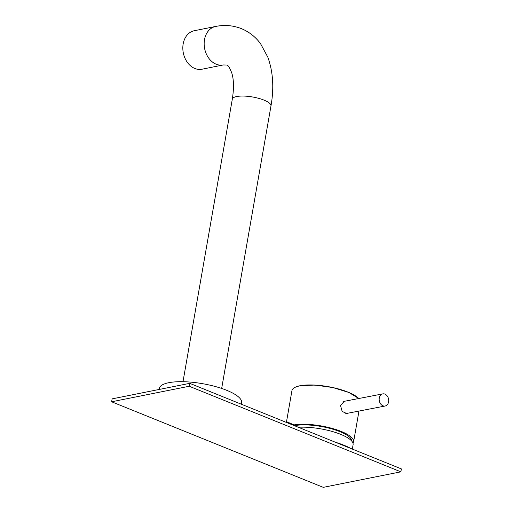 <?xml version="1.0" encoding="UTF-8"?>
<svg xmlns="http://www.w3.org/2000/svg" width="513" height="513" viewBox="0 0 513 513"><rect width="100%" height="100%" fill="white"/><g stroke="black" fill="none" stroke-linecap="round" stroke-linejoin="round"><path stroke-width="0.77" d="M300.105 385.75A34.615 9.991 9.9 0 1 332.809 387.552A34.615 9.991 9.9 0 1 358.728 398.524A34.769 10.036 -170.1 0 0 332.591 387.61A34.769 10.036 -170.1 0 0 299.964 385.847A34.769 10.036 -170.1 0 0 291.948 390.611L286.53 421.68L294.071 424.886A34.769 10.036 9.9 0 1 332.591 428.522A34.769 10.036 9.9 0 1 353.617 441.776A34.769 10.036 9.9 0 1 352.982 443.168M345.512 401.07L344.39 401.134L340.51 405.456L342.158 411.407L346.794 413.574L347.731 413.234M344.556 401.256A6.336 4.835 79.1 0 0 343.928 401.249M294.071 424.886L295.526 425.482A32.838 9.478 9.9 0 1 331.321 428.772A32.838 9.478 9.9 0 1 351.751 441.084M346.346 413.625A6.336 4.835 79.1 0 0 346.897 413.395M343.28 401.512A6.182 4.713 -100.9 0 1 343.511 401.461L382.769 393.881A6.182 4.713 -100.9 0 1 388.2 397.755A6.182 4.713 -100.9 0 1 386.975 405.058A6.182 4.713 -100.9 0 1 385.109 406.02A6.182 4.713 -100.9 0 1 379.678 402.154A6.182 4.713 -100.9 0 1 380.902 394.843A6.182 4.713 -100.9 0 1 382.769 393.881M385.109 406.02L345.852 413.6A6.182 4.713 -100.9 0 1 345.768 413.613M183.167 43.945A19.629 15.076 78.7 0 0 201.949 69.223L223.283 64.959A19.629 15.076 78.7 0 1 216.204 64.221A19.629 15.076 78.7 0 1 204.501 39.674A19.629 15.076 78.7 0 1 215.588 26.464L194.247 30.735A19.629 15.076 78.7 0 0 183.167 43.945M241.347 404.212L241.61 402.718A41.726 12.043 -170.1 0 0 226.695 390.303A41.726 12.043 -170.1 0 0 183.898 381.723A41.726 12.043 -170.1 0 0 159.402 388.373L159.216 389.444M350.879 448.497A43.272 12.485 -170.1 0 0 343.928 445.233A43.272 12.485 -170.1 0 0 335.47 442.264M352.335 449.087L353.104 444.688A34.769 10.036 -170.1 0 0 340.677 434.344A34.769 10.036 -170.1 0 0 298.399 427.278M189.733 383.346L112.129 398.864L111.622 401.782L323.267 487.35L400.871 471.832L401.378 468.914L189.733 383.346L189.22 386.257L111.622 401.782M400.871 471.832L189.22 386.257M294.148 387.854A34.615 9.991 9.9 0 1 300.002 385.77M215.588 26.464C224.47 24.656 233.075 25.381 241.411 28.638C249.183 31.87 255.583 36.923 260.61 43.797L267.818 57.167C273.096 71.749 274.147 88.005 270.973 105.947A19.629 5.662 -170.1 0 0 263.958 100.106A19.629 5.662 -170.1 0 0 243.829 96.072A19.629 5.662 -170.1 0 0 232.306 99.195C234.037 88.082 233.832 79.258 231.69 72.737C229.484 67.363 227.823 64.792 226.701 65.029L223.283 64.959M291.519 423.821L291.192 424.366M350.174 437.749L350.276 439.647M291.948 390.611C292.436 388.328 295.135 386.706 300.047 385.744L314.835 385.064L332.757 387.533L348.878 392.464L358.773 398.511M353.617 441.776L358.972 411.067M232.306 99.195L183 381.704M270.973 105.947L221.667 388.45"/></g></svg>
